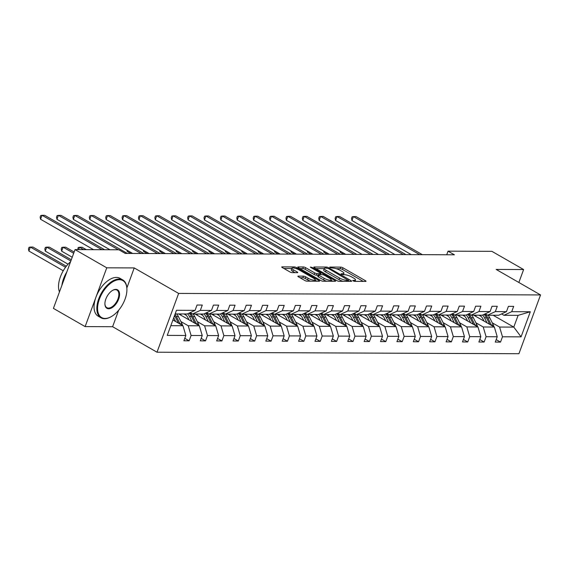 <?xml version="1.0" encoding="UTF-8"?>
<svg xmlns="http://www.w3.org/2000/svg" width="569" height="569" viewBox="0 0 569 569"><rect width="100%" height="100%" fill="white"/><g stroke="black" fill="none" stroke-linecap="round" stroke-linejoin="round"><path stroke-width="0.85" d="M353.093 280.866L354.686 281.371L365.647 281.413A1.714 0.427 20.2 0 0 366.009 281.292A1.714 0.427 20.2 0 0 365.426 280.702L343.015 267.835A1.714 0.427 20.2 0 0 340.739 267.117L329.778 267.067L329.935 267.565L332.943 268.077A5.491 1.366 20.2 0 1 340.226 270.375L342.097 271.449A5.491 1.366 20.2 0 1 343.946 273.333A5.491 1.366 20.2 0 1 342.78 273.725L341.108 273.803L341.514 274.215L344.522 274.727A5.491 1.366 20.2 0 1 351.806 277.025L353.676 278.099A5.491 1.366 20.2 0 1 355.525 279.984A5.491 1.366 20.2 0 1 354.359 280.375L352.688 280.453L353.093 280.866M298.241 276.129A1.714 0.427 20.2 0 0 297.879 276.25A1.714 0.427 20.2 0 0 298.455 276.84L304.742 280.453A1.714 0.427 20.2 0 0 307.018 281.171L319.188 281.221A1.714 0.427 20.2 0 0 319.55 281.1A1.714 0.427 20.2 0 0 318.974 280.51L296.556 267.636A1.714 0.427 20.2 0 0 294.28 266.918L282.117 266.868A1.714 0.427 20.2 0 0 281.747 266.989A1.714 0.427 20.2 0 0 282.331 267.579L289.927 271.939A1.714 0.427 20.2 0 0 292.203 272.658L297.409 272.686A1.714 0.427 20.2 0 0 297.772 272.558A1.714 0.427 20.2 0 0 297.196 271.975L293.426 269.813A4.588 1.138 20.2 0 1 291.876 268.234A4.588 1.138 20.2 0 1 294.529 268.134A4.588 1.138 20.2 0 1 298.945 269.834L313.704 278.305A4.588 1.138 20.2 0 1 315.247 279.877A4.588 1.138 20.2 0 1 312.601 279.984A4.588 1.138 20.2 0 1 308.185 278.284L305.724 276.868A1.714 0.427 20.2 0 0 303.448 276.15L298.241 276.129L298.071 276.584M134.227 267.928L106.759 267.814L75.044 249.599L53.415 308.384L85.13 326.599L112.605 326.713L157.001 352.211L178.63 293.426L134.227 267.928L126.851 287.978M518.864 282.48L523.622 269.55L496.147 269.436L540.55 294.934L178.63 293.426M523.622 269.55L491.901 251.342L448.045 251.157L446.715 254.77M75.044 249.599L118.9 249.784L125.244 253.425L454.389 254.798L448.045 251.157M336.812 280.581A1.714 0.427 20.2 0 0 339.088 281.306L351.258 281.356A1.714 0.427 20.2 0 0 351.621 281.228A1.714 0.427 20.2 0 0 351.045 280.645L328.626 267.771A1.714 0.427 20.2 0 0 326.35 267.053L314.188 267.003A1.714 0.427 20.2 0 0 313.818 267.124A1.714 0.427 20.2 0 0 314.401 267.714L336.812 280.581M335.226 281.285L323.057 281.235A1.714 0.427 20.2 0 1 320.781 280.517L298.362 267.65A1.714 0.427 20.2 0 1 297.786 267.06A1.714 0.427 20.2 0 1 298.149 266.939L303.355 266.961A1.714 0.427 20.2 0 1 305.631 267.679L314.721 272.9A1.714 0.427 20.2 0 0 316.997 273.618L320.454 273.632A1.714 0.427 20.2 0 0 320.816 273.511A1.714 0.427 20.2 0 0 320.24 272.921L310.774 267.487L310.368 267.074L312.217 267.494L335.006 280.574A1.714 0.427 20.2 0 1 335.589 281.164A1.714 0.427 20.2 0 1 335.226 281.285M106.759 267.814L85.13 326.599M184.79 338.313L189.136 340.803L183.879 340.781L185.843 335.461L167.243 335.383L176.482 310.283L195.075 310.361L187.293 313.974L175.145 313.924M157.001 352.211L518.921 353.719L540.55 294.934M200.331 310.382L211.462 310.425L203.681 314.038L192.542 313.996L200.331 310.382L202.287 305.055L197.038 305.034L195.075 310.361M211.462 310.425L213.425 305.105L218.674 305.126L216.718 310.446L227.856 310.496L229.812 305.176L235.061 305.197L233.105 310.518L244.243 310.56L246.199 305.24L251.455 305.261L249.492 310.589L260.63 310.631L262.586 305.311L267.843 305.333L265.887 310.653L277.018 310.702L278.981 305.375L284.23 305.397L282.274 310.724L293.405 310.766L295.368 305.446L300.617 305.468L298.661 310.788L309.799 310.838L311.755 305.517L317.011 305.539L315.048 310.859L326.186 310.902L328.142 305.581L333.398 305.603L331.435 310.93L342.574 310.973L344.529 305.653L349.786 305.674L347.83 310.994L358.961 311.044L360.924 305.717L366.173 305.738L364.217 311.065L375.355 311.108L377.311 305.788L382.56 305.809L380.604 311.129L391.742 311.179L393.698 305.859L398.954 305.88L396.991 311.2L408.129 311.243L410.085 305.923L415.342 305.944L413.379 311.271L424.517 311.314L426.473 305.994L431.729 306.015L429.773 311.335L440.904 311.385L442.867 306.058L448.116 306.079L446.16 311.407L457.298 311.449L459.254 306.129L464.503 306.15L462.547 311.471L473.685 311.52L475.641 306.2L480.897 306.222L478.934 311.542L490.073 311.592L492.029 306.264L497.285 306.286L495.329 311.613L506.46 311.656L508.423 306.335L513.672 306.357L511.716 311.677L530.308 311.755L521.076 336.855L502.477 336.784L500.521 342.104L495.265 342.083L497.228 336.756L486.09 336.713L484.134 342.033L478.878 342.012L480.833 336.692L469.702 336.642L467.739 341.969L462.49 341.948L464.446 336.62L453.315 336.578L451.352 341.898L446.103 341.877L448.059 336.556L436.921 336.507L434.965 341.827L429.716 341.805L431.672 336.485L420.534 336.443L418.578 341.763L413.322 341.741L415.285 336.414L404.146 336.371L402.191 341.692L396.934 341.67L398.89 336.35L387.759 336.3L385.796 341.628L380.547 341.606L382.503 336.279L371.372 336.236L369.409 341.556L364.16 341.535L366.116 336.215L354.978 336.165L353.022 341.485L347.766 341.464L349.729 336.144L338.591 336.101L336.635 341.421L331.378 341.4L333.342 336.073L322.203 336.03L320.247 341.35L314.991 341.329L316.947 336.009L305.816 335.959L303.853 341.286L298.604 341.265L300.56 335.938L289.422 335.895L287.466 341.215L282.217 341.194L284.173 335.874L273.035 335.824L271.079 341.144L265.823 341.123L267.786 335.802L256.647 335.753L254.692 341.08L249.435 341.059L251.398 335.731L240.26 335.689L238.304 341.009L233.048 340.987L235.004 335.667L223.873 335.618L221.91 340.945L216.661 340.916L218.617 335.596L207.479 335.554L205.523 340.874L200.274 340.852L202.23 335.532L191.092 335.482L189.136 340.803M178.702 313.939L199.356 325.795L188.218 325.752L180.878 321.535M188.218 325.752L191.092 335.482M199.356 325.795L202.23 335.532M190.174 312.63L192.542 313.996M195.089 314.003L215.743 325.866L204.605 325.817L197.265 321.606M186.241 315.269L183.951 313.96M204.605 325.817L207.479 335.554M215.743 325.866L218.617 335.596M227.856 310.496L220.068 314.109L208.937 314.06L216.718 310.446M206.561 312.701L208.937 314.06M211.476 314.074L232.131 325.93L221 325.888L213.652 321.67M202.628 315.34L200.338 314.024M221 325.888L223.873 335.618M232.131 325.93L235.004 335.667M244.243 310.56L236.462 314.173L225.324 314.131L233.105 310.518M222.956 312.772L225.324 314.131M227.863 314.138L248.525 326.001L237.387 325.959L230.04 321.741M219.015 315.411L216.732 314.095M237.387 325.959L240.26 335.689M248.525 326.001L251.398 335.731M260.63 310.631L252.849 314.244L241.711 314.202L249.492 310.589M239.343 312.836L241.711 314.202M244.25 314.209L264.912 326.073L253.774 326.023L246.434 321.805M235.41 315.475L233.119 314.166M253.774 326.023L256.647 335.753M264.912 326.073L267.786 335.802M277.018 310.702L269.237 314.316L258.098 314.266L265.887 310.653M255.73 312.907L258.098 314.266M260.645 314.28L281.299 326.137L270.161 326.094L262.821 321.876M251.797 315.546L249.507 314.23M270.161 326.094L273.035 335.824M281.299 326.137L284.173 335.874M293.405 310.766L285.624 314.38L274.486 314.337L282.274 310.724M272.117 312.971L274.486 314.337M277.032 314.344L297.687 326.208L286.556 326.158L279.208 321.947M268.184 315.617L265.894 314.301M286.556 326.158L289.422 335.895M297.687 326.208L300.56 335.938M309.799 310.838L302.011 314.451L290.88 314.401L298.661 310.788M288.511 313.042L290.88 314.401M293.419 314.415L314.074 326.272L302.943 326.229L295.596 322.011M284.571 315.681L282.281 314.365M302.943 326.229L305.816 335.959M314.074 326.272L316.947 336.009M326.186 310.902L318.405 314.515L307.267 314.472L315.048 310.859M304.899 313.114L307.267 314.472M309.806 314.479L330.468 326.343L319.33 326.3L311.99 322.082M300.958 315.752L298.675 314.437M319.33 326.3L322.203 336.03M330.468 326.343L333.342 336.073M342.574 310.973L334.792 314.586L323.654 314.543L331.435 310.93M321.286 313.178L323.654 314.543M326.193 314.55L346.855 326.414L335.717 326.364L328.377 322.146M317.353 315.816L315.062 314.508M335.717 326.364L338.591 336.101M346.855 326.414L349.729 336.144M358.961 311.044L351.18 314.657L340.042 314.607L347.83 310.994M337.673 313.249L340.042 314.607M342.588 314.621L363.242 326.478L352.104 326.435L344.764 322.218M333.74 315.887L331.45 314.572M352.104 326.435L354.978 336.165M363.242 326.478L366.116 336.215M375.355 311.108L367.567 314.721L356.436 314.678L364.217 311.065M354.06 313.32L356.436 314.678M358.975 314.685L379.63 326.549L368.499 326.499L361.151 322.289M350.127 315.959L347.837 314.643M368.499 326.499L371.372 336.236M379.63 326.549L382.503 336.279M391.742 311.179L383.954 314.792L372.823 314.742L380.604 311.129M370.455 313.384L372.823 314.742M375.362 314.757L396.017 326.62L384.886 326.57L377.539 322.353M366.514 316.023L364.224 314.707M384.886 326.57L387.759 336.3M396.017 326.62L398.89 336.35M408.129 311.243L400.348 314.863L389.21 314.813L396.991 311.2M386.842 313.455L389.21 314.813M391.749 314.821L412.411 326.684L401.273 326.642L393.933 322.424M382.901 316.094L380.618 314.778M401.273 326.642L404.146 336.371M412.411 326.684L415.285 336.414M424.517 311.314L416.736 314.927L405.597 314.885L413.379 311.271M403.229 313.519L405.597 314.885M408.144 314.892L428.798 326.755L417.66 326.706L410.32 322.488M399.296 316.158L397.006 314.849M417.66 326.706L420.534 336.443M428.798 326.755L431.672 336.485M440.904 311.385L433.123 314.998L421.985 314.949L429.773 311.335M419.616 313.59L421.985 314.949M424.531 314.963L445.186 326.819L434.047 326.777L426.707 322.559M415.683 316.229L413.393 314.913M434.047 326.777L436.921 336.507M445.186 326.819L448.059 336.556M457.298 311.449L449.51 315.062L438.379 315.02L446.16 311.407M436.003 313.661L438.379 315.02M440.918 315.027L461.573 326.891L450.442 326.841L443.095 322.63M432.07 316.3L429.78 314.984M450.442 326.841L453.315 336.578M461.573 326.891L464.446 336.62M473.685 311.52L465.897 315.134L454.766 315.084L462.547 311.471M452.398 313.725L454.766 315.084M457.305 315.098L477.967 326.962L466.829 326.912L459.482 322.694M448.457 316.364L446.167 315.048M466.829 326.912L469.702 336.642M477.967 326.962L480.833 336.692M490.073 311.592L482.292 315.205L471.153 315.155L478.934 311.542M468.785 313.796L471.153 315.155M473.693 315.169L494.354 327.026L483.216 326.983L475.876 322.765M464.852 316.435L462.561 315.119M483.216 326.983L486.09 336.713M494.354 327.026L497.228 336.756M506.46 311.656L498.679 315.269L487.541 315.226L495.329 311.613M485.172 313.86L487.541 315.226M493.131 315.247L513.786 327.111L499.603 327.047L492.263 322.829M481.239 316.499L478.949 315.19M499.603 327.047L502.477 336.784M521.076 336.855L513.786 327.111L518.11 315.354L503.928 315.29L511.716 311.677M501.559 313.932L503.928 315.29M170.814 325.681L182.969 325.731L172.919 319.963M518.11 315.354L530.308 311.755M182.969 325.731L185.843 335.461M496.175 339.608L500.521 342.104M479.788 339.544L484.134 342.033M463.401 339.473L467.739 341.969M447.014 339.401L451.352 341.898M430.619 339.337L434.965 341.827M414.232 339.266L418.578 341.763M397.845 339.202L402.191 341.692M381.458 339.131L385.796 341.628M365.07 339.06L369.409 341.556M348.676 338.996L353.022 341.485M332.289 338.925L336.635 341.421M315.902 338.861L320.247 341.35M299.514 338.79L303.853 341.286M283.12 338.719L287.466 341.215M266.733 338.655L271.079 341.144M250.346 338.583L254.692 341.08M233.959 338.519L238.304 341.009M217.571 338.448L221.91 340.945M201.177 338.377L205.523 340.874M112.605 326.713L118.665 310.233M363.299 281.406L342.431 269.422A1.714 0.427 20.2 0 0 340.155 268.703L336.222 268.689M324.223 268.639L315.944 268.604M348.911 281.342L348.356 281.022M348.377 280.346L328.555 268.554L325.468 268.042A5.491 1.366 20.2 0 0 324.302 268.44A5.491 1.366 20.2 0 0 326.151 270.318L339.601 278.042A5.491 1.366 20.2 0 0 346.884 280.339L348.377 280.346L348.015 281.342M324.302 268.44L323.711 270.026A5.491 1.366 20.2 0 0 325.568 271.904L326.151 270.318M343.022 281.321A5.491 1.366 20.2 0 1 339.017 279.628L325.568 271.904M299.913 268.532L302.772 268.547L303.355 266.961M318.206 275.211L316.414 275.204A1.714 0.427 20.2 0 1 314.138 274.486L305.048 269.265A1.714 0.427 20.2 0 0 302.772 268.547M320.56 274.208L321.3 274.628M331.094 280.254L332.879 281.278M324.159 278.312A4.588 1.138 20.2 0 0 328.576 280.012A4.588 1.138 20.2 0 0 331.222 279.912A4.588 1.138 20.2 0 0 329.671 278.333L324.472 275.353A1.714 0.427 20.2 0 0 322.196 274.635L318.747 274.621A1.714 0.427 20.2 0 0 318.377 274.742A1.714 0.427 20.2 0 0 318.96 275.325L324.159 278.312L323.569 279.905A4.588 1.138 20.2 0 0 326.72 281.25M318.377 274.742L317.794 276.328A1.714 0.427 20.2 0 0 318.377 276.918L318.96 275.325M323.569 279.905L318.377 276.918M310.631 281.186A4.588 1.138 20.2 0 1 307.601 279.87L305.14 278.461A1.714 0.427 20.2 0 0 302.864 277.736L299.998 277.729M291.876 268.234L291.292 269.827A4.588 1.138 20.2 0 0 292.843 271.399L293.426 269.813M295.062 272.672L292.843 271.399M291.783 268.504L283.874 268.468M316.841 281.214L315.119 280.225M493.899 326.77A4.63 3.699 -89.8 0 0 493.387 325.084L489.774 317.851A13.372 10.683 -89.8 0 0 488.053 315.226M476.523 315.176A11.096 8.869 -89.8 0 0 475.357 316.115M487.007 322.808L484.518 317.829A13.372 10.683 -89.8 0 0 482.654 315.034M484.006 321.087L482.981 319.031A11.096 8.869 -89.8 0 0 479.717 315.19M491.545 325.418A4.63 3.699 -89.8 0 0 491.388 325.077L487.775 317.843A13.372 10.683 -89.8 0 0 484.866 314.003M474.162 315.432A11.096 8.869 90.2 0 1 474.532 315.169M340.596 251.406L340.255 252.33L343.754 254.336M484.034 314.394A13.372 10.683 90.2 0 1 486.516 317.836L489.802 324.415M340.255 252.33L340.006 251.064M419.716 254.656L353.413 216.583L356.038 216.59L422.347 254.663M411.28 254.62L351.948 220.552L353.413 216.583L352.111 216.832L351.528 218.418L351.948 220.552M105.116 318.462A21.323 11.672 119.9 0 0 110.827 316.869A21.323 11.672 119.9 0 0 126.894 288.888A21.323 11.672 119.9 0 0 119.376 279.699A21.323 11.672 119.9 0 0 99.433 299.031A21.323 11.672 119.9 0 0 105.116 318.462M110.621 316.983A21.85 11.956 -60.1 0 1 110.414 317.089A21.85 11.956 -60.1 0 1 104.561 318.725A21.85 11.956 -60.1 0 1 100.99 317.808A21.85 11.956 -60.1 0 1 99.98 295.823A21.85 11.956 -60.1 0 1 119.177 279.002A21.85 11.956 -60.1 0 1 122.748 279.92A21.85 11.956 -60.1 0 1 126.88 288.419A21.85 11.956 -60.1 0 1 126.887 288.654M108.679 308.775A10.662 5.832 -60.1 0 1 104.924 304.18A10.662 5.832 -60.1 0 1 112.954 290.183A10.662 5.832 -60.1 0 1 115.813 289.386A10.662 5.832 -60.1 0 1 118.658 299.109A10.662 5.832 -60.1 0 1 108.679 308.775M104.916 303.938A10.135 5.548 119.9 0 0 106.823 307.651A10.135 5.548 119.9 0 0 108.48 308.078A10.135 5.548 119.9 0 0 117.385 300.276A10.135 5.548 119.9 0 0 116.915 290.069A10.135 5.548 119.9 0 0 115.258 289.649A10.135 5.548 119.9 0 0 112.747 290.304M100.99 317.808L98.195 316.208A21.85 11.956 -60.1 0 1 97.192 294.223A21.85 11.956 -60.1 0 1 116.382 277.402A21.85 11.956 -60.1 0 1 119.952 278.312L122.748 279.92M62.291 272.551A15.733 8.606 -60.1 0 1 64.155 269.315M61.9 285.325A21.85 11.956 -60.1 0 1 66.822 271.946M59.468 291.933A21.85 11.956 -60.1 0 1 70.577 261.726M477.512 326.698A4.63 3.699 -89.8 0 0 477 325.013L473.38 317.779A13.372 10.683 -89.8 0 0 471.665 315.155M460.136 315.112A11.096 8.869 -89.8 0 0 458.963 316.051M470.62 322.744L468.131 317.758A13.372 10.683 -89.8 0 0 466.267 314.963M467.611 321.016L466.587 318.967A11.096 8.869 -89.8 0 0 463.33 315.119M475.158 325.347A4.63 3.699 -89.8 0 0 475.001 325.006L471.388 317.772A13.372 10.683 -89.8 0 0 468.479 313.939M457.768 315.361A11.096 8.869 90.2 0 1 458.137 315.098M324.209 251.334L323.868 252.259L327.367 254.272M467.647 314.323A13.372 10.683 90.2 0 1 470.129 317.765L473.415 324.344M323.868 252.259L323.619 250.993M461.118 326.627A4.63 3.699 -89.8 0 0 460.613 324.949L456.992 317.715A13.372 10.683 -89.8 0 0 455.278 315.091M443.749 315.041A11.096 8.869 -89.8 0 0 442.575 315.98M454.233 322.673L451.743 317.687A13.372 10.683 -89.8 0 0 449.873 314.899M451.224 320.944L450.2 318.896A11.096 8.869 -89.8 0 0 446.942 315.055M458.77 325.276A4.63 3.699 -89.8 0 0 458.614 324.942L455.001 317.701A13.372 10.683 -89.8 0 0 452.092 313.868M441.38 315.297A11.096 8.869 90.2 0 1 441.75 315.034M307.822 251.27L307.48 252.195L310.98 254.201M451.253 314.259A13.372 10.683 90.2 0 1 453.735 317.701L457.028 324.28M307.48 252.195L307.232 250.929M403.329 254.585L337.019 216.512L339.65 216.526L405.96 254.599M394.893 254.549L335.561 220.488L337.019 216.512L335.724 216.761L335.141 218.354L335.561 220.488M386.941 254.521L320.632 216.448L323.263 216.455L389.566 254.528M378.499 254.485L319.173 220.416L320.632 216.448L319.337 216.697L318.747 218.283L319.173 220.416M444.73 326.563A4.63 3.699 -89.8 0 0 444.218 324.878L440.605 317.644A13.372 10.683 -89.8 0 0 438.884 315.02M427.362 314.97A11.096 8.869 -89.8 0 0 426.188 315.916M437.846 322.609L435.349 317.623A13.372 10.683 -89.8 0 0 433.486 314.828M434.837 320.88L433.813 318.832A11.096 8.869 -89.8 0 0 430.555 314.984M442.376 325.212A4.63 3.699 -89.8 0 0 442.227 324.871L438.607 317.637A13.372 10.683 -89.8 0 0 435.705 313.796M424.993 315.226A11.096 8.869 90.2 0 1 425.363 314.963M291.435 251.199L291.093 252.124L294.593 254.137M434.865 314.188A13.372 10.683 90.2 0 1 437.348 317.63L440.634 324.209M291.093 252.124L290.844 250.858M370.554 254.45L304.244 216.376L306.869 216.391L373.179 254.464M362.112 254.414L302.786 220.352L304.244 216.376L302.943 216.625L302.359 218.212L302.786 220.352M428.343 326.492A4.63 3.699 -89.8 0 0 427.831 324.814L424.218 317.573A13.372 10.683 -89.8 0 0 422.497 314.956M410.967 314.906A11.096 8.869 -89.8 0 0 409.801 315.845M421.451 322.538L418.962 317.552A13.372 10.683 -89.8 0 0 417.098 314.757M418.45 320.809L417.426 318.761A11.096 8.869 -89.8 0 0 414.168 314.92M425.989 325.141A4.63 3.699 -89.8 0 0 425.84 324.799L422.219 317.566A13.372 10.683 -89.8 0 0 419.317 313.732M408.606 315.162A11.096 8.869 90.2 0 1 408.976 314.899M275.047 251.128L274.706 252.053L278.205 254.066M418.478 314.116A13.372 10.683 90.2 0 1 420.96 317.559L424.246 324.138M274.706 252.053L274.45 250.794M354.167 254.379L287.857 216.305L290.482 216.32L356.791 254.393M345.724 254.343L286.392 220.281L287.857 216.305L286.556 216.554L285.972 218.147L286.392 220.281M411.956 326.421A4.63 3.699 -89.8 0 0 411.444 324.743L407.831 317.509A13.372 10.683 -89.8 0 0 406.11 314.885M394.58 314.835A11.096 8.869 -89.8 0 0 393.414 315.774M405.064 322.467L402.575 317.488A13.372 10.683 -89.8 0 0 400.711 314.693M402.063 320.745L401.031 318.69A11.096 8.869 -89.8 0 0 397.774 314.849M409.602 325.077A4.63 3.699 -89.8 0 0 409.445 324.735L405.832 317.502A13.372 10.683 -89.8 0 0 402.923 313.661M392.219 315.091A11.096 8.869 90.2 0 1 392.589 314.828M258.653 251.064L258.312 251.989L261.811 253.994M402.091 314.052A13.372 10.683 90.2 0 1 404.573 317.495L407.859 324.074M258.312 251.989L258.063 250.723M337.773 254.315L271.47 216.241L274.094 216.248L340.404 254.322M329.337 254.279L270.005 220.21L271.47 216.241L270.168 216.49L269.585 218.076L270.005 220.21M395.569 326.357A4.63 3.699 -89.8 0 0 395.057 324.671L391.436 317.438A13.372 10.683 -89.8 0 0 389.722 314.813M378.193 314.771A11.096 8.869 -89.8 0 0 377.019 315.71M388.677 322.403L386.187 317.417A13.372 10.683 -89.8 0 0 384.324 314.621M385.668 320.674L384.644 318.626A11.096 8.869 -89.8 0 0 381.386 314.778M393.215 325.006A4.63 3.699 -89.8 0 0 393.058 324.664L389.445 317.431A13.372 10.683 -89.8 0 0 386.536 313.597M375.825 315.02A11.096 8.869 90.2 0 1 376.194 314.757M242.266 250.993L241.925 251.918L245.424 253.93M385.704 313.981A13.372 10.683 90.2 0 1 388.179 317.424L391.472 324.003M241.925 251.918L241.676 250.652M321.385 254.243L255.076 216.17L257.707 216.184L324.01 254.258M312.95 254.208L253.618 220.146L255.076 216.17L253.781 216.419L253.191 218.005L253.618 220.146M379.174 326.286A4.63 3.699 -89.8 0 0 378.67 324.607L375.049 317.374A13.372 10.683 -89.8 0 0 373.335 314.749M361.806 314.7A11.096 8.869 -89.8 0 0 360.632 315.639M372.29 322.331L369.8 317.346A13.372 10.683 -89.8 0 0 367.93 314.557M369.281 320.603L368.257 318.555A11.096 8.869 -89.8 0 0 364.999 314.714M376.827 324.935A4.63 3.699 -89.8 0 0 376.671 324.6L373.051 317.36A13.372 10.683 -89.8 0 0 370.149 313.526M359.437 314.956A11.096 8.869 90.2 0 1 359.807 314.693M225.879 250.929L225.537 251.854L229.037 253.859M369.309 313.91A13.372 10.683 90.2 0 1 371.792 317.36L375.085 323.939M225.537 251.854L225.288 250.588M304.998 254.179L238.688 216.106L241.313 216.113L307.623 254.187M296.556 254.144L237.23 220.075L238.688 216.106L237.387 216.348L236.804 217.941L237.23 220.075M362.787 326.222A4.63 3.699 -89.8 0 0 362.275 324.536L358.662 317.303A13.372 10.683 -89.8 0 0 356.941 314.678M345.419 314.629A11.096 8.869 -89.8 0 0 344.245 315.575M355.902 322.267L353.406 317.282A13.372 10.683 -89.8 0 0 351.542 314.486M352.894 320.539L351.87 318.491A11.096 8.869 -89.8 0 0 348.612 314.643M360.433 324.871A4.63 3.699 -89.8 0 0 360.284 324.529L356.663 317.296A13.372 10.683 -89.8 0 0 353.762 313.455M343.05 314.885A11.096 8.869 90.2 0 1 343.42 314.621M209.492 250.858L209.15 251.783L212.65 253.788M352.922 313.846A13.372 10.683 90.2 0 1 355.405 317.289L358.69 323.868M209.15 251.783L208.901 250.516M288.611 254.108L222.301 216.035L224.926 216.049L291.236 254.123M280.168 254.073L220.843 220.004L222.301 216.035L221 216.284L220.416 217.87L220.843 220.004M346.4 326.151A4.63 3.699 -89.8 0 0 345.888 324.472L342.275 317.232A13.372 10.683 -89.8 0 0 340.554 314.607M329.024 314.565A11.096 8.869 -89.8 0 0 327.858 315.503M339.508 322.196L337.019 317.21A13.372 10.683 -89.8 0 0 335.155 314.415M336.507 320.468L335.482 318.42A11.096 8.869 -89.8 0 0 332.225 314.579M344.046 324.799A4.63 3.699 -89.8 0 0 343.896 324.458L340.276 317.225A13.372 10.683 -89.8 0 0 337.374 313.391M326.663 314.821A11.096 8.869 90.2 0 1 327.033 314.557M193.097 250.787L192.763 251.711L196.262 253.724M336.535 313.775A13.372 10.683 90.2 0 1 339.017 317.218L342.303 323.797M192.763 251.711L192.507 250.452M330.013 326.08A4.63 3.699 -89.8 0 0 329.501 324.401L325.881 317.168A13.372 10.683 -89.8 0 0 324.166 314.543M312.637 314.493A11.096 8.869 -89.8 0 0 311.471 315.432M323.121 322.125L320.632 317.146A13.372 10.683 -89.8 0 0 318.768 314.351M320.112 320.404L319.088 318.348A11.096 8.869 -89.8 0 0 315.831 314.508M327.659 324.735A4.63 3.699 -89.8 0 0 327.502 324.394L323.889 317.161A13.372 10.683 -89.8 0 0 320.98 313.32M310.276 314.749A11.096 8.869 90.2 0 1 310.646 314.486M176.71 250.723L176.369 251.647L179.868 253.653M320.148 313.711A13.372 10.683 90.2 0 1 322.63 317.153L325.916 323.733M176.369 251.647L176.12 250.381M313.626 326.016A4.63 3.699 -89.8 0 0 313.114 324.33L309.493 317.097A13.372 10.683 -89.8 0 0 307.779 314.472M296.25 314.429A11.096 8.869 -89.8 0 0 295.076 315.368M306.734 322.061L304.244 317.075A13.372 10.683 -89.8 0 0 302.374 314.28M303.725 320.333L302.701 318.284A11.096 8.869 -89.8 0 0 299.443 314.437M311.271 324.664A4.63 3.699 -89.8 0 0 311.115 324.323L307.502 317.089A13.372 10.683 -89.8 0 0 304.593 313.249M293.881 314.678A11.096 8.869 90.2 0 1 294.251 314.415M160.323 250.652L159.981 251.576L163.481 253.589M303.761 313.64A13.372 10.683 90.2 0 1 306.236 317.082L309.529 323.661M159.981 251.576L159.733 250.31M297.231 325.945A4.63 3.699 -89.8 0 0 296.726 324.266L293.106 317.033A13.372 10.683 -89.8 0 0 291.392 314.408M279.863 314.358A11.096 8.869 -89.8 0 0 278.689 315.297M290.346 321.99L287.857 317.004A13.372 10.683 -89.8 0 0 285.987 314.216M287.338 320.262L286.314 318.213A11.096 8.869 -89.8 0 0 283.056 314.373M294.884 324.593A4.63 3.699 -89.8 0 0 294.728 324.259L291.108 317.018A13.372 10.683 -89.8 0 0 288.206 313.185M277.494 314.614A11.096 8.869 90.2 0 1 277.864 314.351M143.936 250.58L143.594 251.512L147.094 253.518M287.366 313.569A13.372 10.683 90.2 0 1 289.849 317.018L293.142 323.597M143.594 251.512L143.345 250.246M280.844 325.881A4.63 3.699 -89.8 0 0 280.332 324.195L276.719 316.961A13.372 10.683 -89.8 0 0 274.998 314.337M263.475 314.287A11.096 8.869 -89.8 0 0 262.302 315.233M273.959 321.919L271.463 316.94A13.372 10.683 -89.8 0 0 269.599 314.145M270.951 320.198L269.926 318.149A11.096 8.869 -89.8 0 0 266.669 314.301M278.49 324.529A4.63 3.699 -89.8 0 0 278.341 324.188L274.72 316.954A13.372 10.683 -89.8 0 0 271.818 313.114M261.107 314.543A11.096 8.869 90.2 0 1 261.477 314.28M127.548 250.516L127.207 251.441L130.706 253.447M270.979 313.505A13.372 10.683 90.2 0 1 273.461 316.947L276.747 323.526M127.207 251.441L126.958 250.175M264.457 325.809A4.63 3.699 -89.8 0 0 263.945 324.131L260.332 316.89A13.372 10.683 -89.8 0 0 258.611 314.266M247.081 314.223A11.096 8.869 -89.8 0 0 245.915 315.162M257.565 321.855L255.076 316.869A13.372 10.683 -89.8 0 0 253.212 314.074M254.563 320.127L253.539 318.078A11.096 8.869 -89.8 0 0 250.275 314.237M262.103 324.458A4.63 3.699 -89.8 0 0 261.953 324.117L258.333 316.883A13.372 10.683 -89.8 0 0 255.424 313.05M244.72 314.479A11.096 8.869 90.2 0 1 245.09 314.216M254.592 313.434A13.372 10.683 90.2 0 1 257.074 316.876L260.36 323.455M248.07 325.738A4.63 3.699 -89.8 0 0 247.558 324.06L243.937 316.826A13.372 10.683 -89.8 0 0 242.223 314.202M230.694 314.152A11.096 8.869 -89.8 0 0 229.527 315.091M241.178 321.784L238.688 316.805A13.372 10.683 -89.8 0 0 236.825 314.01M238.169 320.062L237.145 318.007A11.096 8.869 -89.8 0 0 233.887 314.166M245.716 324.387A4.63 3.699 -89.8 0 0 245.559 324.053L241.946 316.819A13.372 10.683 -89.8 0 0 239.037 312.978M228.325 314.408A11.096 8.869 90.2 0 1 228.702 314.145M238.205 313.37A13.372 10.683 90.2 0 1 240.687 316.812L243.973 323.391M231.683 325.674A4.63 3.699 -89.8 0 0 231.17 323.989L227.55 316.755A13.372 10.683 -89.8 0 0 225.836 314.131M214.307 314.081A11.096 8.869 -89.8 0 0 213.133 315.027M224.791 321.72L222.301 316.734A13.372 10.683 -89.8 0 0 220.431 313.939M221.782 319.991L220.758 317.943A11.096 8.869 -89.8 0 0 217.5 314.095M229.328 324.323A4.63 3.699 -89.8 0 0 229.172 323.981L225.559 316.748A13.372 10.683 -89.8 0 0 222.65 312.907M211.938 314.337A11.096 8.869 90.2 0 1 212.308 314.074M221.818 313.299A13.372 10.683 90.2 0 1 224.293 316.741L227.586 323.32M86.26 249.649L82.128 247.273L79.504 247.266L83.636 249.642M77.718 249.613L78.202 247.515L79.504 247.266L78.636 249.62M215.288 325.603A4.63 3.699 -89.8 0 0 214.783 323.925L211.163 316.684A13.372 10.683 -89.8 0 0 209.442 314.067M197.92 314.017A11.096 8.869 -89.8 0 0 196.746 314.956M208.403 321.649L205.907 316.663A13.372 10.683 -89.8 0 0 204.043 313.875M205.395 319.92L204.371 317.872A11.096 8.869 -89.8 0 0 201.113 314.031M212.941 324.252A4.63 3.699 -89.8 0 0 212.785 323.917L209.164 316.677A13.372 10.683 -89.8 0 0 206.263 312.843M195.551 314.273A11.096 8.869 90.2 0 1 195.921 314.01M74.148 252.039L65.741 247.209L63.109 247.195L61.651 251.171L72.227 257.245M205.423 313.227A13.372 10.683 90.2 0 1 207.905 316.677L211.199 323.256M61.651 251.171L61.224 249.03L61.815 247.444L63.109 247.195L73.693 253.269M198.901 325.539A4.63 3.699 -89.8 0 0 198.389 323.853L194.776 316.62A13.372 10.683 -89.8 0 0 193.055 313.996M181.532 313.946A11.096 8.869 -89.8 0 0 180.359 314.892M192.016 321.577L189.52 316.599A13.372 10.683 -89.8 0 0 187.656 313.803M189.008 319.856L187.983 317.808A11.096 8.869 -89.8 0 0 184.726 313.96M196.547 324.188A4.63 3.699 -89.8 0 0 196.397 323.846L192.777 316.613A13.372 10.683 -89.8 0 0 189.875 312.772M179.164 314.202A11.096 8.869 90.2 0 1 179.534 313.939M71.31 259.749L49.347 247.138L46.722 247.131L45.264 251.1L68.067 264.194M189.036 313.163A13.372 10.683 90.2 0 1 191.518 316.606L194.804 323.185M45.264 251.1L44.837 248.966L45.42 247.373L46.722 247.131L70.855 260.986M272.224 254.037L205.914 215.964L208.538 215.978L274.848 254.051M263.781 254.002L204.449 219.94L205.914 215.964L204.612 216.213L204.029 217.806L204.449 219.94M255.83 253.973L189.527 215.9L192.151 215.907L258.461 253.98M247.394 253.938L188.062 219.869L189.527 215.9L188.225 216.149L187.642 217.735L188.062 219.869M239.442 253.902L173.132 215.829L175.764 215.843L242.067 253.916M231 253.866L171.674 219.805L173.132 215.829L171.838 216.078L171.248 217.664L171.674 219.805M223.055 253.838L156.745 215.765L159.37 215.772L225.68 253.845M214.613 253.802L155.287 219.734L156.745 215.765L155.444 216.007L154.86 217.6L155.287 219.734M206.668 253.767L140.358 215.694L142.983 215.708L209.292 253.781M198.225 253.731L138.893 219.662L140.358 215.694L139.056 215.943L138.473 217.529L138.893 219.662M190.274 253.696L123.971 215.623L126.595 215.637L192.905 253.71M181.838 253.66L122.506 219.598L123.971 215.623L122.669 215.871L122.086 217.465L122.506 219.598M173.886 253.632L107.584 215.559L110.208 215.566L176.518 253.639M165.451 253.596L106.118 219.527L107.584 215.559L106.282 215.807L105.699 217.394L106.118 219.527M157.499 253.561L91.189 215.487L93.821 215.502L160.124 253.575M149.057 253.525L89.731 219.463L91.189 215.487L89.895 215.736L89.305 217.322L89.731 219.463M141.112 253.497L74.802 215.423L77.427 215.431L143.737 253.504M132.669 253.461L73.344 219.392L74.802 215.423L73.501 215.665L72.917 217.258L73.344 219.392M118.38 249.784L58.415 215.352L61.039 215.367L127.349 253.433M109.938 249.748L56.95 219.321L58.415 215.352L57.113 215.601L56.53 217.187L56.95 219.321M182.514 325.468A4.63 3.699 -89.8 0 0 182.002 323.789L178.389 316.549A13.372 10.683 -89.8 0 0 176.667 313.924M175.622 321.513L173.737 317.737M180.16 324.117A4.63 3.699 -89.8 0 0 180.003 323.775L176.39 316.542A13.372 10.683 -89.8 0 0 174.996 314.316M66.338 266.235L32.959 247.067L30.335 247.06L28.87 251.029L63.251 270.766M174.555 315.503A13.372 10.683 90.2 0 1 175.131 316.535L178.417 323.114M28.87 251.029L28.45 248.895L29.033 247.309L30.335 247.06L65.549 267.274M101.993 249.713L42.028 215.281L44.652 215.295L104.618 249.727M93.551 249.677L40.563 219.257L42.028 215.281L40.726 215.53L40.143 217.123L40.563 219.257M354.039 281.257L354.359 280.375M342.453 274.607L342.78 273.725M340.155 268.703L340.739 267.117M342.431 269.422L343.015 267.835M365.17 281.413L365.426 280.702M314.017 267.458L314.188 267.003M325.987 268.049L326.35 267.053M328.377 268.461L328.626 267.771M350.781 281.349L351.045 280.645M339.017 279.628L339.601 278.042M346.521 281.335L346.884 280.339M297.985 267.387L298.149 266.939M305.048 269.265L305.631 267.679M314.138 274.486L314.721 272.9M316.414 275.204L316.997 273.618M320.091 274.621L320.454 273.632M311.968 268.17L312.217 267.494M334.75 281.285L335.006 280.574M302.864 277.736L303.448 276.15M305.14 278.461L305.724 276.868M307.601 279.87L308.185 278.284M296.933 272.679L297.196 271.975M281.947 267.323L282.117 266.868M293.881 268.006L294.28 266.918M296.2 268.618L296.556 267.636M318.711 281.221L318.974 280.51M487.775 317.843L489.774 317.851M484.518 317.829L486.516 317.836M491.388 325.077L493.387 325.084M471.388 317.772L473.38 317.779M468.131 317.758L470.129 317.765M475.001 325.006L477 325.013M455.001 317.701L456.992 317.715M451.743 317.687L453.735 317.701M458.614 324.942L460.613 324.949M438.607 317.637L440.605 317.644M435.349 317.623L437.348 317.63M442.227 324.871L444.218 324.878M422.219 317.566L424.218 317.573M418.962 317.552L420.96 317.559M425.84 324.799L427.831 324.814M405.832 317.502L407.831 317.509M402.575 317.488L404.573 317.495M409.445 324.735L411.444 324.743M389.445 317.431L391.436 317.438M386.187 317.417L388.179 317.424M393.058 324.664L395.057 324.671M373.051 317.36L375.049 317.374M369.8 317.346L371.792 317.36M376.671 324.6L378.67 324.607M356.663 317.296L358.662 317.303M353.406 317.282L355.405 317.289M360.284 324.529L362.275 324.536M340.276 317.225L342.275 317.232M337.019 317.21L339.017 317.218M343.896 324.458L345.888 324.472M323.889 317.161L325.881 317.168M320.632 317.146L322.63 317.153M327.502 324.394L329.501 324.401M307.502 317.089L309.493 317.097M304.244 317.075L306.236 317.082M311.115 324.323L313.114 324.33M291.108 317.018L293.106 317.033M287.857 317.004L289.849 317.018M294.728 324.259L296.726 324.266M274.72 316.954L276.719 316.961M271.463 316.94L273.461 316.947M278.341 324.188L280.332 324.195M258.333 316.883L260.332 316.89M255.076 316.869L257.074 316.876M261.953 324.117L263.945 324.131M241.946 316.819L243.937 316.826M238.688 316.805L240.687 316.812M245.559 324.053L247.558 324.06M225.559 316.748L227.55 316.755M222.301 316.734L224.293 316.741M229.172 323.981L231.17 323.989M209.164 316.677L211.163 316.684M205.907 316.663L207.905 316.677M212.785 323.917L214.783 323.925M192.777 316.613L194.776 316.62M189.52 316.599L191.518 316.606M196.397 323.846L198.389 323.853M176.39 316.542L178.389 316.549M174.178 316.535L175.131 316.535M180.003 323.775L182.002 323.789M355.02 281.371L355.525 279.984M343.434 274.72L343.946 273.333M348.235 281.342L348.633 280.261M320.411 274.628L320.816 273.511M330.724 281.271L331.222 279.912M314.764 281.2L315.247 279.877M126.894 288.888L126.88 288.419M110.827 316.869L110.414 317.089"/></g></svg>
